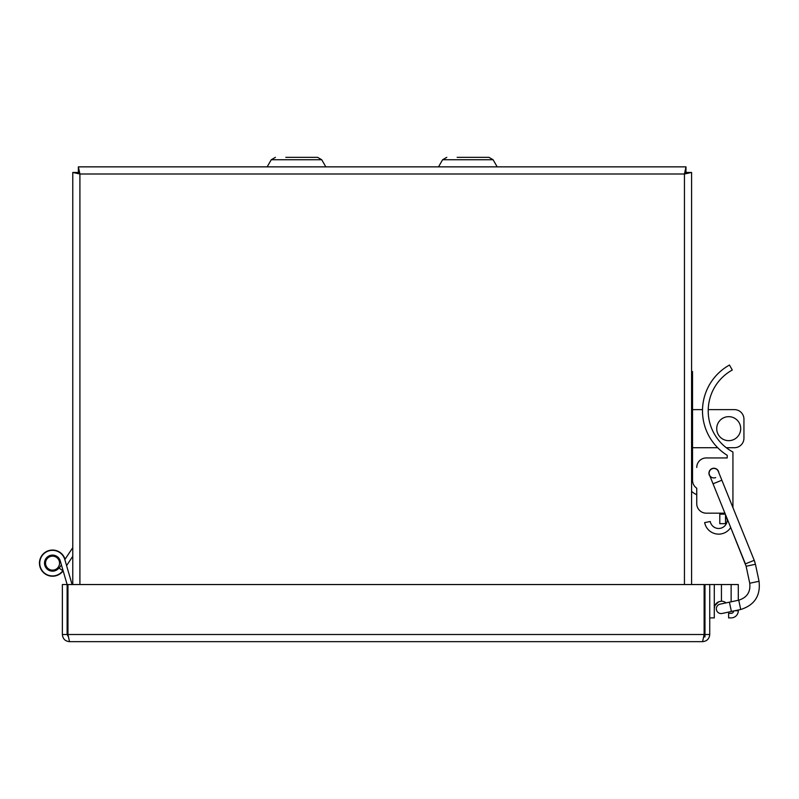 <?xml version="1.0" encoding="UTF-8"?>
<svg xmlns="http://www.w3.org/2000/svg" width="799" height="799" viewBox="0 0 799 799"><rect width="100%" height="100%" fill="white"/><g stroke="black" fill="none" stroke-linecap="round" stroke-linejoin="round"><path stroke-width="1.2" d="M267.156 166.861L271.27 159.74L275.425 157.343L271.27 159.74L321.727 159.74L317.563 157.343L321.727 159.74L325.832 166.861M317.563 157.343L285.782 157.343M438.521 166.861L442.626 159.74L446.791 157.343L442.626 159.74L493.083 159.74L488.928 157.343L493.083 159.74L497.198 166.861M488.928 157.343L457.148 157.343M72.769 584.538L72.769 172.464L79.91 174.002L77.533 172.464L72.769 172.464M684.443 584.538L684.443 174.002L79.91 174.002L78.372 166.861L685.981 166.861L684.443 174.002L686.82 172.464L691.584 172.464L691.584 584.538M691.584 172.464L684.443 174.002L685.981 171.625L685.981 166.861M79.91 584.538L79.91 174.002L78.372 171.625L78.372 166.861M702.591 641.657L69.503 641.657L67.965 634.516L67.965 584.538L704.129 584.538L704.129 634.516L702.591 641.657C706.925 641.227 709.302 638.85 709.732 634.516L709.732 584.538L704.978 584.538L704.978 636.903L703.799 636.903M704.978 634.516L709.732 634.516M68.255 636.543L67.126 634.516L67.126 584.538L62.372 584.538L62.372 634.516C62.801 638.85 65.178 641.227 69.503 641.657M67.126 634.516L62.372 634.516M67.106 584.538A2.377 2.377 0 0 0 67.036 584.209L60.255 560.898A8.04 8.04 0 0 0 48.709 556.074A8.04 8.04 0 0 0 46.462 568.379A8.04 8.04 0 0 0 58.966 567.969L62.811 570.766A12.794 12.794 0 0 1 42.886 571.535A12.794 12.794 0 0 1 46.422 551.899A12.794 12.794 0 0 1 64.829 559.57L72.379 548.264A2.377 2.377 0 0 0 72.769 546.945A2.377 2.377 0 0 1 72.379 548.264M66.587 565.632L72.769 556.294L66.587 565.632L71.7 583.21A4.764 4.764 0 0 1 71.89 584.538M59.136 560.758A7.011 7.011 0 0 0 45.533 563.135A7.011 7.011 0 0 0 53.753 570.037A7.011 7.011 0 0 0 59.136 560.758M64.829 559.57L71.7 583.21M67.965 632.139L67.126 632.139M61.403 564.843L59.486 567.729A8.33 8.33 0 0 1 59.206 568.139M64.639 558.97L64.919 558.871A13.094 13.094 0 0 0 45.863 551.879A13.094 13.094 0 0 0 42.876 571.964A13.094 13.094 0 0 0 63.141 570.816M738.296 584.538L738.296 600.289L738.296 584.538L731.135 584.538L731.135 601.807M738.296 610.017L738.296 610.736L738.296 610.017M714.286 608.379L714.845 605.612L718.671 601.777L714.855 605.592L714.286 608.379C714.725 604.034 717.112 601.647 721.447 601.218L721.447 584.538L709.732 584.538M721.447 584.538L731.135 584.538M734.91 610.736L738.296 610.736A7.161 7.161 0 0 1 731.135 617.897L728.608 617.897L728.608 613.342L731.135 613.342A2.607 2.607 0 0 0 733.732 610.985M721.447 601.218L718.681 601.777L721.447 601.218A7.161 7.161 0 0 1 726.041 602.885L720.119 604.144A4.764 4.764 0 0 0 716.443 609.797A4.764 4.764 0 0 0 722.096 613.462L722.096 613.462A4.764 4.764 0 0 1 716.443 609.797A4.764 4.764 0 0 1 720.119 604.144L729.427 602.166L731.405 611.485L722.096 613.462L740.723 609.497C754.566 605.113 760.678 595.704 759.05 581.273C760.678 595.704 754.566 605.113 740.723 609.497L738.735 600.189L729.427 602.166M714.286 584.538L714.286 617.897L709.732 617.897M713.038 483.794L745.397 563.874L754.226 560.309L721.867 480.229L713.038 483.794L709.472 474.966A4.764 4.764 0 0 1 712.109 468.763A4.764 4.764 0 0 1 718.301 471.4A4.764 4.764 0 0 0 712.109 468.763A4.764 4.764 0 0 0 709.472 474.966A4.764 4.764 0 0 0 715.674 477.592M754.226 560.309L755.435 564.274L746.126 566.261L730.705 527.51A14.272 14.272 0 0 1 704.648 522.606L710.251 521.507A8.559 8.559 0 0 0 727.22 519.859L725.512 514.656L725.512 523.665L719.799 523.665L719.799 513.617A9.518 9.518 0 0 0 719.789 513.168L706.276 513.168A9.518 9.518 0 0 1 696.748 503.65L696.748 494.821L694.441 493.482A15.231 15.231 0 0 1 691.584 491.355M691.584 371.545L692.533 371.545L692.533 480.289A9.518 9.518 0 0 0 696.748 488.199L696.748 503.65M708.234 409.627L734.421 409.627A9.518 9.518 0 0 1 743.939 419.145L743.939 438.182A9.518 9.518 0 0 1 734.421 447.71L726.281 447.71M692.533 409.627L702.521 409.627A52.364 52.364 0 0 1 703.719 399.65M692.533 447.71L717.682 447.71A52.364 52.364 0 0 0 727.22 455.31A52.364 52.364 0 0 1 729.487 365.033L732.264 370.027A46.652 46.652 0 0 0 732.933 452.014L732.933 507.605M716.713 428.663A11.995 11.995 0 0 1 734.71 418.276A11.995 11.995 0 0 1 734.71 439.051A11.995 11.995 0 0 1 716.713 428.663M725.302 514.147L719.799 514.147M709.981 476.224A4.954 4.954 0 0 1 712.029 468.594A4.954 4.954 0 0 1 718.81 472.658M727.22 456.768L727.22 455.31L727.22 457.947L706.276 457.947A9.518 9.518 0 0 0 696.748 467.465M727.22 457.947L706.276 457.947M724.913 513.168L706.276 513.168M704.129 627.375L704.978 627.375M67.965 634.516L704.129 634.516M746.126 566.261L749.742 583.25L759.05 581.273L755.435 564.274L759.05 581.273M721.867 480.229L718.301 471.4M749.742 583.25C750.71 591.909 747.045 597.562 738.735 600.189M754.486 560.988L754.925 562.296"/></g></svg>
